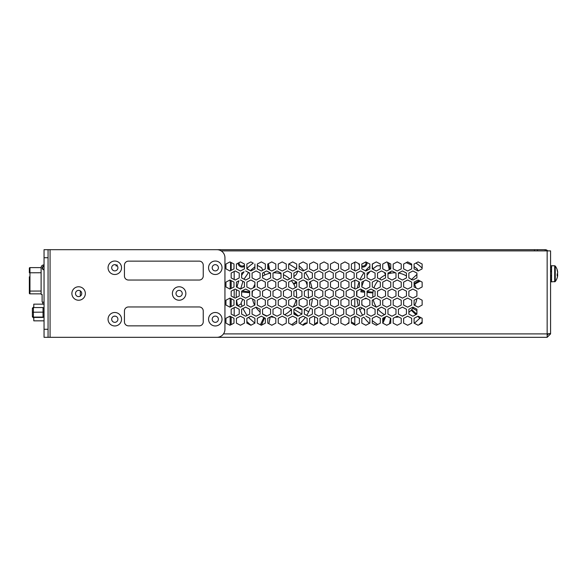 <?xml version="1.0" encoding="UTF-8"?>
<svg xmlns="http://www.w3.org/2000/svg" width="587" height="587" viewBox="0 0 587 587"><rect width="100%" height="100%" fill="white"/><g stroke="black" fill="none" stroke-linecap="round" stroke-linejoin="round"><path stroke-width="0.88" d="M29.35 276.815L29.35 293.243A0.602 0.602 0 0 0 29.952 293.845A0.602 0.602 0 0 1 29.35 293.243L29.35 284.651M41.112 267.613L29.952 267.613A0.602 0.602 0 0 0 29.35 268.222L29.35 272.786L29.35 268.222A0.602 0.602 0 0 1 29.952 267.613L29.952 293.845A0.602 0.602 0 0 1 29.35 293.243A0.602 0.602 0 0 0 29.952 293.845L41.112 293.845M43.761 304.154A0.382 0.382 0 0 1 44.047 303.655M44.12 304.411L43.739 304.029L44.12 303.648M117.224 265.823L116.05 265.962L116.05 264.95L115.015 264.664M42.734 302.144L42.734 304.154M114.032 316.21L115.558 316.21L114.032 316.21M116.703 265.962L117.209 264.95L116.05 265.456M116.101 265.962L116.101 265.456M42.418 265.309L44.047 264.95A2.612 2.612 0 0 0 43.996 264.957A2.612 2.612 0 0 1 44.047 264.957M42.814 265.119L42.418 265.353M33.789 307.559L33.789 304.154L44.047 304.154M44.047 320.84L33.789 320.84L33.789 317.435M44.047 266.469A1.504 1.504 0 0 0 42.616 267.973A1.504 1.504 0 0 0 44.047 269.477M44.047 302.144L42.521 302.144A0.404 0.404 0 0 1 42.117 301.74L42.117 294.439L41.516 294.439A0.404 0.404 0 0 1 41.112 294.036L41.112 267.569A2.612 2.612 0 0 1 43.724 264.957L43.996 264.957M80.309 290.881L80.309 296.119M42.117 301.74L42.117 294.439L41.516 294.439L42.117 294.439L42.117 301.74M41.112 286.368L41.112 283.051L41.112 286.368M41.112 270.989L41.112 267.569L41.112 270.989M68.818 249.68L534.493 249.68L534.493 250.884M545.147 250.884L545.147 249.68L534.493 249.68M537.509 249.68L537.509 250.884M230.574 262.228L230.574 270.673L231.175 270.358L231.175 262.543L230.574 262.228M547.752 250.884A3.419 3.419 0 0 0 545.147 249.68M547.157 334.656A3.419 3.419 0 0 0 547.957 333.834M307.155 322.989A4.219 4.219 0 0 0 302.863 325.117M236.201 295.004A38.192 38.192 0 0 1 236.561 289.765L239.217 291.152L235.196 289.046L231.175 291.152L231.175 296.017L231.175 291.152L231.175 296.017L235.196 298.123L239.217 296.017L239.217 291.152L239.217 296.017L236.29 297.55A38.192 38.192 0 0 1 236.201 295.004M236.994 287.278A38.192 38.192 0 0 1 238.953 280.769L236.407 282.105L236.407 286.97L240.421 289.075L244.441 286.97L244.441 282.105L240.421 279.999L242.967 281.334L240.663 288.951L236.994 287.278M241.631 275.384A38.192 38.192 0 0 1 244.082 271.781L241.631 273.065L241.631 277.93L245.652 280.036L249.673 277.93L249.673 273.065L245.652 270.959L248.565 272.485L244.001 279.17L241.631 277.93L241.631 275.384M246.856 268.545A38.192 38.192 0 0 1 253.291 263.174L250.876 261.912L246.856 264.018L246.856 268.883L250.876 270.989L254.897 268.883L254.897 264.018L254.897 266.821L250.267 270.666L246.856 268.545M299.113 265.896A38.192 38.192 0 0 1 303.802 270.644L307.155 268.883L307.155 264.018L303.134 261.912L299.113 264.018L299.113 268.883L303.134 270.989L299.113 268.883L299.113 265.896M305.291 272.566A38.192 38.192 0 0 1 309.312 279.537L312.387 277.93L312.387 273.065L308.366 270.959L304.345 273.065L304.345 277.93L308.366 280.036L304.345 277.93L304.345 273.065L305.291 272.566M310.215 281.767A38.192 38.192 0 0 1 311.976 288.232L309.569 286.97L313.59 289.075L317.611 286.97L317.611 282.105L313.59 279.999L309.569 282.105L309.569 286.97L309.569 282.105L310.215 281.767M361.827 266.946A4.219 4.219 0 0 0 367.044 262.536M356.808 295.004A38.192 38.192 0 0 1 357.021 290.932L360.623 289.046L356.603 291.152L356.603 296.017L360.623 298.123L364.644 296.017L364.644 291.152L360.623 289.046L361.196 289.347L360.873 291.856L364.644 292.209L364.644 296.017L360.623 298.123L356.823 296.134A38.192 38.192 0 0 1 356.808 295.004M357.454 288.004A38.192 38.192 0 0 1 359.105 281.943L355.399 279.999L351.378 282.105L351.378 286.97L355.399 289.075L359.42 286.97L359.42 282.105L359.42 286.97L357.454 288.004M360.007 279.705A38.192 38.192 0 0 1 363.984 272.72L360.623 270.959L356.603 273.065L356.603 277.93L360.623 280.036L364.644 277.93L364.644 273.065L364.644 277.93L360.623 280.036L360.007 279.705M365.466 270.79A38.192 38.192 0 0 1 369.869 266.249L369.869 268.883L369.869 264.018L365.848 261.912L361.827 264.018L361.827 268.883L365.848 270.989L369.869 268.883L365.466 270.79M377.103 265.779L372.613 269.051L372.283 264.304A38.192 38.192 0 0 1 373.919 263.159L376.304 261.912L372.283 264.018L372.283 268.883L376.304 270.989L380.325 268.883L380.325 264.018L376.304 261.912L380.325 264.018L380.325 265.713L377.103 265.779L376.157 266.381M417.262 268.956L414.092 266.549L414.092 264.018L415.919 263.057A38.192 38.192 0 0 1 422.134 268.134L422.134 264.018L418.113 261.912L414.092 264.018L414.092 268.883L418.113 270.989L422.134 268.883L418.333 270.871L416.403 268.244M231.175 324.626L231.175 316.811L231.175 324.626M231.175 314.104L231.175 309.246L231.175 314.104L231.175 309.246L235.196 307.133L239.217 309.246L239.217 314.104L235.196 316.217L231.175 314.104M231.175 306.539L231.175 298.724L231.175 306.539M231.175 288.444L231.175 280.63L231.175 288.444M231.175 277.93L231.175 273.065L231.175 277.93L231.175 273.065L235.196 270.959L239.217 273.065L239.217 277.93L235.196 280.036L231.175 277.93M314.925 324.56A4.021 4.021 0 0 1 317.611 322.27L317.611 318.286L313.59 316.18L309.569 318.286L309.569 323.151L313.59 325.257L317.611 323.151L314.925 324.56M320.018 322.395A4.021 4.021 0 0 1 322.16 324.273L320.018 323.151L324.039 325.257L328.06 323.151L328.06 318.286L324.039 316.18L320.018 318.286L320.018 322.395M345.134 325.161L348.964 323.151L348.964 318.286L344.943 316.18L340.922 318.286L340.922 323.151L345.134 325.161M334.685 325.161L338.516 323.151L338.516 318.286L334.495 316.18L330.474 318.286L330.474 323.151L334.685 325.161M324.229 325.161L323.848 325.161L324.229 325.161M354.563 324.824A4.021 4.021 0 0 0 351.378 322.19L351.378 323.151L355.399 325.257L359.42 323.151L359.42 318.286L355.399 316.18L351.378 318.286L351.378 323.151L354.563 324.824M348.964 322.571A4.021 4.021 0 0 0 347.409 323.973L348.964 323.151L348.964 322.571M238.021 263.167A4.219 4.219 0 0 0 244.441 266.439M312.401 298.71A38.192 38.192 0 0 1 311.022 305.82L313.59 307.17L317.611 305.064L317.611 300.199L313.59 298.093L309.569 300.199L309.569 305.064L309.569 300.199L312.401 298.71M305.915 308.417L308.366 307.133L304.345 309.246L304.345 314.104L308.366 316.217L312.387 314.104L312.387 309.246L310.259 308.131A38.192 38.192 0 0 1 306.715 315.351M299.935 317.861L303.134 316.18L305.365 317.347A38.192 38.192 0 0 1 299.81 323.518L303.134 325.257L307.155 323.151L307.155 318.286L303.134 316.18L299.113 318.286L299.113 323.151L299.113 318.741L300.148 317.611M251.001 325.191A38.192 38.192 0 0 1 246.856 321.471L246.856 318.286L246.856 323.151L250.876 325.257L254.897 323.151L254.897 318.286L250.876 316.18L246.856 318.286L248.484 317.435L254.861 323.173L251.001 325.191M244.441 318.704A38.192 38.192 0 0 1 243.906 318.007L240.421 316.18L236.407 318.286L236.407 323.151L240.421 325.257L244.441 323.151L244.441 318.704M239.122 309.65L239.217 309.877A38.192 38.192 0 0 1 238.887 309.07M241.264 303.772L237.75 305.768A38.192 38.192 0 0 1 236.546 300.126L240.421 298.093L236.407 300.199L236.407 305.064L240.421 307.17L244.441 305.064L244.441 300.199L240.421 298.093L242.769 299.319L241.066 302.995L241.345 304.081M358.686 263.636A4.219 4.219 0 0 0 359.42 265.324M422.134 321.881A38.192 38.192 0 0 1 418.707 324.949L422.134 323.151L422.134 318.286L418.113 316.18L414.092 318.286L414.092 323.151L418.113 325.257L414.349 323.29L420.622 317.494L422.134 318.286L422.134 321.881M369.869 318.315L369.869 323.151L369.436 323.378A38.192 38.192 0 0 1 363.911 317.2L361.827 318.286L361.827 323.151L365.848 325.257L369.869 323.151L369.869 318.286L365.848 316.18L369.825 318.264M359.721 309.65L362.436 308.087L363.573 308.681L364.644 310.919L364.644 314.104L364.644 309.246L360.623 307.133L356.603 309.246L356.603 314.104L360.623 316.217L364.644 314.104L362.575 315.19A38.192 38.192 0 0 1 359.068 307.955M358.312 305.644A38.192 38.192 0 0 1 357.006 298.937L359.42 300.199L355.399 298.093L351.378 300.199L351.378 305.064L355.399 307.17L359.42 305.064L359.42 300.199L359.42 305.064L358.312 305.644M249.673 291.152L245.652 289.046L241.631 291.152L241.631 296.017L245.652 298.123L249.673 296.017L249.673 291.152M249.673 309.246L245.652 307.133L241.631 309.246L241.631 314.104L245.652 316.217L249.673 314.104L249.673 309.246M260.122 273.065L256.101 270.959L252.08 273.065L252.08 277.93L256.101 280.036L260.122 277.93L260.122 273.065M260.122 291.152L256.101 289.046L252.08 291.152L252.08 296.017L256.101 298.123L260.122 296.017L260.122 291.152M260.122 309.246L256.101 307.133L252.08 309.246L252.08 314.104L256.101 316.217L260.122 314.104L260.122 309.246M270.578 273.065L266.557 270.959L262.536 273.065L262.536 277.93L266.557 280.036L270.578 277.93L270.578 273.065M270.578 291.152L266.557 289.046L262.536 291.152L262.536 296.017L266.557 298.123L270.578 296.017L270.578 291.152M270.578 309.246L266.557 307.133L262.536 309.246L262.536 314.104L266.557 316.217L270.578 314.104L270.578 309.246M281.026 273.065L277.005 270.959L272.984 273.065L272.984 277.93L277.005 280.036L281.026 277.93L281.026 273.065M281.026 291.152L277.005 289.046L272.984 291.152L272.984 296.017L277.005 298.123L281.026 296.017L281.026 291.152M281.026 309.246L277.005 307.133L272.984 309.246L272.984 314.104L277.005 316.217L281.026 314.104L281.026 309.246M291.482 273.065L287.461 270.959L283.44 273.065L283.44 277.93L287.461 280.036L291.482 277.93L291.482 273.065M291.482 291.152L287.461 289.046L283.44 291.152L283.44 296.017L287.461 298.123L291.482 296.017L291.482 291.152M291.482 311.022L290.602 310.2L291.086 309.657L291.482 310.002L291.482 309.246L287.461 307.133L283.44 309.246L283.44 314.104L287.461 316.217L291.482 314.104L291.453 309.232A22.211 22.211 0 0 1 284.622 314.727M301.931 273.065L297.91 270.959L293.889 273.065L293.889 277.93L297.91 280.036L301.931 277.93L301.931 273.065L297.91 270.959L296.398 274.378L293.889 276.734L293.889 277.93L297.91 280.036L301.931 277.93L301.931 273.065M301.931 291.152L297.91 289.046L293.889 291.152L293.889 296.017L297.91 298.123L301.931 296.017L301.931 291.152M301.931 309.246L297.91 307.133L293.889 309.246L293.889 314.104L297.91 316.217L301.931 314.104L301.931 309.246M312.387 291.152L308.366 289.046L304.345 291.152L304.345 296.017L308.366 298.123L312.387 296.017L312.387 291.152L308.16 289.149L308.527 298.035L312.387 296.017L312.387 291.152M322.835 273.065L318.814 270.959L314.793 273.065L314.793 277.93L318.814 280.036L322.835 277.93L322.835 273.065M322.835 291.152L318.814 289.046L314.793 291.152L314.793 296.017L318.814 298.123L322.835 296.017L322.835 291.152M322.835 309.246L318.814 307.133L314.793 309.246L314.793 314.104L318.814 316.217L322.835 314.104L322.835 309.246M333.284 273.065L329.27 270.959L325.249 273.065L325.249 277.93L329.27 280.036L333.284 277.93L333.284 273.065M333.284 291.152L329.27 289.046L325.249 291.152L325.249 296.017L329.27 298.123L333.284 296.017L333.284 291.152M333.284 309.246L329.27 307.133L325.249 309.246L325.249 314.104L329.27 316.217L333.284 314.104L333.284 309.246M343.74 273.065L339.719 270.959L335.698 273.065L335.698 277.93L339.719 280.036L343.74 277.93L343.74 273.065M343.74 291.152L339.719 289.046L335.698 291.152L335.698 296.017L339.719 298.123L343.74 296.017L343.74 291.152M343.74 309.246L339.719 307.133L335.698 309.246L335.698 314.104L339.719 316.217L343.74 314.104L343.74 309.246M354.188 273.065L350.175 270.959L346.154 273.065L346.154 277.93L350.175 280.036L354.188 277.93L354.188 273.065M354.188 291.152L350.175 289.046L346.154 291.152L346.154 296.017L350.175 298.123L354.188 296.017L354.188 291.152M354.188 309.246L350.175 307.133L346.154 309.246L346.154 314.104L350.175 316.217L354.188 314.104L354.188 309.246M375.093 273.065L371.079 270.959L367.058 273.065L367.058 277.93L371.079 280.036L375.093 277.93L375.093 273.065M375.093 291.152L371.079 289.046L367.058 291.152L367.058 296.017L371.079 298.123L375.093 296.017L375.093 291.152M375.093 309.246L371.079 307.133L367.058 309.246L367.058 314.104L371.079 316.217L375.093 314.104L375.093 309.246M385.549 273.065L381.528 270.959L377.507 273.065L377.507 277.93L381.528 280.036L385.549 277.93L385.549 273.065L384.412 272.471L385.549 274.885L385.549 273.065M385.549 291.152L381.528 289.046L377.507 291.152L377.507 296.017L381.528 298.123L385.549 296.017L385.549 291.152M385.549 309.246L381.528 307.133L377.507 309.246L377.507 314.104L381.528 316.217L385.549 314.104L385.549 309.246M395.998 273.065L391.984 270.959L387.963 273.065L387.963 277.93L391.984 280.036L395.998 277.93L395.998 273.065M395.998 291.152L391.984 289.046L387.963 291.152L387.963 296.017L391.984 298.123L395.998 296.017L395.998 291.152M395.998 309.246L391.984 307.133L387.963 309.246L387.963 314.104L391.984 316.217L395.998 314.104L395.998 309.246M406.453 273.065L402.433 270.959L398.412 273.065L398.412 277.93L402.433 280.036L406.453 277.93L406.453 273.065M406.453 291.152L402.433 289.046L398.412 291.152L398.412 296.017L402.433 298.123L406.453 296.017L406.453 291.152M406.453 309.246L402.433 307.133L398.412 309.246L398.412 314.104L402.433 316.217L406.453 314.104L406.453 309.246M416.902 273.065L412.888 270.959L408.868 273.065L408.868 277.93L412.888 280.036L416.902 277.93L416.902 273.065M416.902 291.152L412.888 289.046L408.868 291.152L408.868 296.017L412.888 298.123L416.902 296.017L416.902 291.152M416.902 309.246L412.888 307.133L408.868 309.246L408.868 314.104L412.888 316.217L416.902 314.104L416.902 309.246M65.751 337.32L547.157 337.32L547.157 250.884L221.145 250.884M411.678 323.151L411.678 318.286L407.657 316.18L403.636 318.286L403.636 323.151L407.657 325.257L411.678 323.151M401.229 323.151L401.229 318.286L397.208 316.18L393.187 318.286L393.187 323.151L397.208 325.257L401.229 323.151M390.773 323.151L390.773 318.286L386.752 316.18L382.731 318.286L382.731 323.151L386.752 325.257L390.773 323.151M380.325 323.151L380.325 318.286L376.304 316.18L372.283 318.286L372.283 323.151L376.304 325.257L380.325 323.151M296.706 323.151L296.706 318.286L292.686 316.18L288.665 318.286L288.665 323.151L292.686 325.257L296.706 323.151L296.706 321.023L291.563 324.67L292.686 325.257L296.706 323.151M286.251 323.151L286.251 318.286L282.23 316.18L278.216 318.286L278.216 323.151L282.23 325.257L286.251 323.151M275.802 323.151L275.802 318.286L271.781 316.18L267.76 318.286L267.76 323.151L271.781 325.257L275.802 323.151M265.346 323.151L265.346 318.286L261.325 316.18L257.311 318.286L257.311 323.151L261.325 325.257L265.346 323.151L265.346 318.286L264.561 317.875L261.398 325.22L265.346 323.151M233.993 323.151L233.993 318.286L229.972 316.18L225.951 318.286L225.951 323.151L229.972 325.257L233.993 323.151M422.134 305.064L422.134 300.199L418.113 298.093L414.092 300.199L414.092 305.064L418.113 307.17L422.134 305.064M411.678 305.064L411.678 300.199L407.657 298.093L403.636 300.199L403.636 305.064L407.657 307.17L411.678 305.064M401.229 305.064L401.229 300.199L397.208 298.093L393.187 300.199L393.187 305.064L397.208 307.17L401.229 305.064M390.773 305.064L390.773 300.199L386.752 298.093L382.731 300.199L382.731 305.064L386.752 307.17L390.773 305.064M380.325 305.064L380.325 300.199L376.304 298.093L372.283 300.199L372.283 305.064L376.304 307.17L380.325 305.064M369.869 305.064L369.869 300.199L365.848 298.093L361.827 300.199L361.827 305.064L365.848 307.17L369.869 305.064M348.964 305.064L348.964 300.199L344.943 298.093L340.922 300.199L340.922 305.064L344.943 307.17L348.964 305.064M338.516 305.064L338.516 300.199L334.495 298.093L330.474 300.199L330.474 305.064L334.495 307.17L338.516 305.064M328.06 305.064L328.06 300.199L324.039 298.093L320.018 300.199L320.018 305.064L324.039 307.17L328.06 305.064M307.155 305.064L307.155 300.199L303.134 298.093L299.113 300.199L299.113 305.064L303.134 307.17L307.155 305.064M296.706 305.064L296.706 300.199L292.686 298.093L288.665 300.199L288.665 305.064L292.686 307.17L296.706 305.064M286.251 305.064L286.251 300.199L282.23 298.093L278.216 300.199L278.216 305.064L282.23 307.17L286.251 305.064M275.802 305.064L275.802 300.199L271.781 298.093L267.76 300.199L267.76 305.064L271.781 307.17L275.802 305.064M265.346 305.064L265.346 300.199L261.325 298.093L257.311 300.199L257.311 305.064L261.325 307.17L265.346 305.064M254.897 305.064L254.897 300.199L250.876 298.093L246.856 300.199L246.856 305.064L250.876 307.17L254.897 305.064M233.993 305.064L233.993 300.199L229.972 298.093L225.951 300.199L225.951 305.064L229.972 307.17L233.993 305.064M422.134 286.97L422.134 282.105L418.113 279.999L414.092 282.105L414.092 286.97L418.113 289.075L422.134 286.97M411.678 286.97L411.678 282.105L407.657 279.999L403.636 282.105L403.636 286.97L407.657 289.075L411.678 286.97M401.229 286.97L401.229 282.105L397.208 279.999L393.187 282.105L393.187 286.97L397.208 289.075L401.229 286.97M390.773 286.97L390.773 282.105L386.752 279.999L382.731 282.105L382.731 286.97L386.752 289.075L390.773 286.97M380.325 286.97L380.325 282.105L376.304 279.999L372.283 282.105L372.283 286.97L376.304 289.075L380.325 286.97M369.869 286.97L369.869 282.105L365.848 279.999L361.827 282.105L361.827 286.97L365.848 289.075L369.869 286.97M348.964 286.97L348.964 282.105L344.943 279.999L340.922 282.105L340.922 286.97L344.943 289.075L348.964 286.97M338.516 286.97L338.516 282.105L334.495 279.999L330.474 282.105L330.474 286.97L334.495 289.075L338.516 286.97M328.06 286.97L328.06 282.105L324.039 279.999L320.018 282.105L320.018 286.97L324.039 289.075L328.06 286.97M307.155 286.97L307.155 282.105L303.134 279.999L299.113 282.105L299.113 286.97L303.134 289.075L307.155 286.97M296.706 286.97L296.706 282.105L292.686 279.999L288.665 282.105L288.665 286.97L292.686 289.075L296.706 286.97M286.251 286.97L286.251 282.105L282.23 279.999L278.216 282.105L278.216 286.97L282.23 289.075L286.251 286.97M275.802 286.97L275.802 282.105L271.781 279.999L267.76 282.105L267.76 286.97L271.781 289.075L275.802 286.97M265.346 286.97L265.346 282.105L261.325 279.999L257.311 282.105L257.311 286.97L261.325 289.075L265.346 286.97M254.897 286.97L254.897 282.105L250.876 279.999L246.856 282.105L246.856 286.97L250.876 289.075L254.897 286.97M233.993 286.97L233.993 282.105L229.972 279.999L225.951 282.105L225.951 286.97L229.972 289.075L233.993 286.97M411.678 268.883L411.678 264.018L407.657 261.912L403.636 264.018L403.636 268.883L407.657 270.989L411.678 268.883M401.229 268.883L401.229 264.018L397.208 261.912L393.187 264.018L393.187 268.883L397.208 270.989L401.229 268.883M390.773 268.883L390.773 264.018L386.752 261.912L382.731 264.018L382.731 268.883L386.752 270.989L390.773 268.883M359.42 268.883L359.42 264.018L355.399 261.912L351.378 264.018L351.378 268.883L355.399 270.989L359.42 268.883M348.964 268.883L348.964 264.018L344.943 261.912L340.922 264.018L340.922 268.883L344.943 270.989L348.964 268.883M338.516 268.883L338.516 264.018L334.495 261.912L330.474 264.018L330.474 268.883L334.495 270.989L338.516 268.883M328.06 268.883L328.06 264.018L324.039 261.912L320.018 264.018L320.018 268.883L324.039 270.989L328.06 268.883M317.611 268.883L317.611 264.018L313.59 261.912L309.569 264.018L309.569 268.883L313.59 270.989L317.611 268.883M296.706 268.883L296.706 264.018L292.686 261.912L288.665 264.018L288.665 268.883L292.686 270.989L296.706 268.883L296.706 264.018L292.686 261.912L288.833 263.93L296.706 268.883M286.251 268.883L286.251 264.018L282.23 261.912L278.216 264.018L278.216 268.883L282.23 270.989L286.251 268.883M275.802 268.883L275.802 264.018L271.781 261.912L267.76 264.018L267.76 268.883L271.781 270.989L275.802 268.883M257.399 265.405L261.575 267.701L262.763 270.233L265.346 268.883L265.346 264.018L261.325 261.912L257.311 264.018L257.311 268.883L261.325 270.989L265.346 268.883L265.346 264.018L261.325 261.912L257.311 264.018L257.311 265.427M244.441 268.883L244.441 264.018L240.421 261.912L236.407 264.018L236.407 268.883L240.421 270.989L244.441 268.883M233.993 268.883L233.993 264.018L229.972 261.912L225.951 264.018L225.951 268.883L229.972 270.989L233.993 268.883M249.673 296.017L249.673 292.73L241.631 291.981L241.631 296.017L245.652 298.123L249.673 296.017M245.652 316.217L246.951 315.535L242.923 308.564L241.631 309.246L241.631 314.104L245.652 316.217M252.08 292.209L252.212 296.083A22.211 22.211 0 0 1 252.564 290.903M270.145 272.838L269.499 273.344L269.286 272.383L266.557 270.959L263.783 272.405L264.957 274.899M264.854 315.322L266.557 316.217L267.034 315.96A22.211 22.211 0 0 1 262.536 313.788M301.931 314.104L293.889 309.283L293.889 312.123L298.313 316.004L301.931 314.104M367.058 273.065L367.058 275.164L370.074 271.48L367.058 273.065M367.058 291.504L372.958 292.245L372.877 292.964L367.058 292.429L367.058 296.017L370.896 298.027L372.892 297.176A22.211 22.211 0 0 1 373.31 290.213M390.531 271.715L390.81 273.197L390.106 273.344L389.819 272.089L387.963 273.065L387.963 273.938A22.211 22.211 0 0 1 395.506 272.801M411.656 279.39L412.888 280.036L416.902 277.93L416.902 274.474M415.919 314.625L411.201 310.2L411.692 309.657L416.814 314.155L416.902 310.677L412.793 308.3M390.553 318.176L386.752 316.18L385.637 316.767L382.863 323.217L386.752 325.257L389.467 323.833L390.553 318.176M376.304 325.257L377.639 324.56L372.283 320.671L372.283 323.151L376.304 325.257M267.76 323.151L268.883 323.738L270.174 317.024L267.76 318.286L267.76 323.151M365.07 298.761L366.728 298.548L365.848 298.093L364.219 298.944M362.92 299.627L361.827 300.199L361.827 301.036M362.311 305.313L361.863 303.772M416.073 288.012A22.211 22.211 0 0 0 414.092 283.66L419.243 280.593L418.113 279.999L414.092 282.105L414.451 284.291L420.226 281.107M361.827 282.105L361.827 286.375L363.647 281.151L361.827 282.105M307.155 282.105L305.856 281.43L307.155 284.952L307.155 282.105M296.706 282.714L293.845 284.291L293.485 283.66L296.384 281.936L292.686 279.999L291.372 280.689A22.211 22.211 0 0 1 295.356 287.674M411.678 264.018L407.657 261.912L406.263 262.638L411.678 265.075L411.678 264.018M387.625 262.367L386.752 261.912L382.731 264.018L382.731 268.883L386.752 270.989L389.269 269.668L387.625 262.367M365.921 261.949L361.827 264.018L361.827 265.904A3.214 3.214 0 0 0 365.921 261.949M267.76 268.883L268.589 269.316L267.76 265.64L267.76 268.883M244.441 264.018L240.421 261.912L239.026 262.646A3.214 3.214 0 0 0 244.441 265.185L244.441 264.018M547.157 337.32L550.569 333.9L548.559 333.783M547.157 335.309L548.559 333.9M550.569 333.9L550.569 312.776M547.157 250.884L550.569 250.884L550.569 333.475L547.157 333.9L223.486 333.9M121.531 267.775A6.736 6.736 0 0 1 114.795 274.503A6.736 6.736 0 0 1 108.059 267.775A6.736 6.736 0 0 1 114.795 261.039A6.736 6.736 0 0 1 121.531 267.775M111.684 267.775A3.118 3.118 0 0 0 114.795 270.886A3.118 3.118 0 0 0 117.914 267.775A3.118 3.118 0 0 0 114.795 264.656A3.118 3.118 0 0 0 111.684 267.775M121.531 319.225A6.736 6.736 0 0 1 114.795 325.961A6.736 6.736 0 0 1 108.059 319.225A6.736 6.736 0 0 1 114.795 312.497A6.736 6.736 0 0 1 121.531 319.225M111.684 319.225A3.118 3.118 0 0 0 114.795 322.344A3.118 3.118 0 0 0 117.914 319.225A3.118 3.118 0 0 0 114.795 316.114A3.118 3.118 0 0 0 111.684 319.225M85.35 293.5A6.736 6.736 0 0 1 78.614 300.236A6.736 6.736 0 0 1 71.885 293.5A6.736 6.736 0 0 1 78.614 286.764A6.736 6.736 0 0 1 85.35 293.5M75.503 293.5A3.118 3.118 0 0 0 78.614 296.618A3.118 3.118 0 0 0 81.732 293.5A3.118 3.118 0 0 0 78.614 290.382A3.118 3.118 0 0 0 75.503 293.5M185.852 293.5A6.736 6.736 0 0 1 179.116 300.236A6.736 6.736 0 0 1 172.387 293.5A6.736 6.736 0 0 1 179.116 286.764A6.736 6.736 0 0 1 185.852 293.5M176.005 293.5A3.118 3.118 0 0 0 179.116 296.618A3.118 3.118 0 0 0 182.234 293.5A3.118 3.118 0 0 0 179.116 290.382A3.118 3.118 0 0 0 176.005 293.5M222.033 267.775A6.736 6.736 0 0 1 215.297 274.503A6.736 6.736 0 0 1 208.561 267.775A6.736 6.736 0 0 1 215.297 261.039A6.736 6.736 0 0 1 222.033 267.775M212.186 267.775A3.118 3.118 0 0 0 215.297 270.886A3.118 3.118 0 0 0 218.415 267.775A3.118 3.118 0 0 0 215.297 264.656A3.118 3.118 0 0 0 212.186 267.775M222.033 319.225A6.736 6.736 0 0 1 215.297 325.961A6.736 6.736 0 0 1 208.561 319.225A6.736 6.736 0 0 1 215.297 312.497A6.736 6.736 0 0 1 222.033 319.225M212.186 319.225A3.118 3.118 0 0 0 215.297 322.344A3.118 3.118 0 0 0 218.415 319.225A3.118 3.118 0 0 0 215.297 316.114A3.118 3.118 0 0 0 212.186 319.225M48.061 257.722L44.047 257.722L44.047 249.68L48.061 249.68L48.061 337.32L44.047 337.32L44.047 329.278L48.061 329.278M44.047 257.722L44.047 329.278M48.061 337.32L50.071 337.32L50.071 249.68L48.061 249.68M124.444 310.985L124.444 321.845A4.021 4.021 0 0 0 128.465 325.858L199.22 325.858A4.021 4.021 0 0 0 203.241 321.845L203.241 310.985A4.021 4.021 0 0 0 199.22 306.964L128.465 306.964A4.021 4.021 0 0 0 124.444 310.985M124.444 265.155L124.444 276.015A4.021 4.021 0 0 0 128.465 280.036L199.22 280.036A4.021 4.021 0 0 0 203.241 276.015L203.241 265.155A4.021 4.021 0 0 0 199.22 261.142L128.465 261.142A4.021 4.021 0 0 0 124.444 265.155M50.071 249.68L216.904 249.68A8.042 8.042 0 0 1 224.946 257.722L224.946 329.278A8.042 8.042 0 0 1 216.904 337.32L50.071 337.32M33.789 307.133L33.393 307.133L33.393 317.861L33.789 317.861M33.393 317.861L32.388 316.731L32.388 308.263L33.393 307.133M32.388 316.393L33.393 317.435L43.042 317.435L43.042 312.152L32.388 312.225M44.047 316.122L43.042 317.09L33.393 317.09L32.388 316.122M44.047 312.225L43.042 312.152L43.042 307.559L33.393 307.559L32.388 308.601M43.042 317.435L44.047 316.393M44.047 308.601L43.042 307.559M409.711 278.37A22.211 22.211 0 0 0 408.868 277.658M406.453 275.978A22.211 22.211 0 0 0 398.412 273.058M385.549 274.907A22.211 22.211 0 0 0 379.584 279.016M377.896 280.835A22.211 22.211 0 0 0 373.97 287.857M354.797 324.941L354.797 316.496L354.797 324.941M354.797 306.854L354.797 298.409M354.797 288.76L354.797 280.315M354.797 270.673L354.797 262.228M373.281 299.678A22.211 22.211 0 0 0 376.384 307.126M377.815 309.085A22.211 22.211 0 0 0 384.573 314.617M395.227 317.215A22.211 22.211 0 0 0 398.617 316.921M402.117 316.048A22.211 22.211 0 0 0 406.453 314.038M408.868 312.357A22.211 22.211 0 0 0 413.417 307.419M414.649 305.357A22.211 22.211 0 0 0 416.895 298.732M417.775 316.356L419.998 318.447M384.5 317.362L382.731 321.126M364.644 291.203L360.99 290.741M390.062 269.257L388.858 263.013M411.201 279.816L417.005 274.378M550.569 265.764L551.575 265.764L550.569 265.786M550.569 281.745L551.575 281.789L550.569 281.841M550.569 279.816L551.575 280.028L551.575 281.672L550.569 281.672M550.569 275.978L551.575 276.294L551.575 279.529L550.569 279.529M550.569 271.443L551.575 271.759L551.575 275.574L550.569 275.574M550.569 267.665L551.575 267.885L551.575 271.055L550.569 271.055M550.569 265.83L551.575 265.882L551.575 267.401L550.569 267.401M550.569 271.385L551.42 271.715M551.575 271.906L550.672 271.48M557.65 272.331L557.65 271.84A13.024 12.54 180 0 0 557.232 269.961A13.068 13.068 0 0 0 555.265 266.058L555.265 281.547A13.068 13.068 0 0 0 557.232 277.644A13.024 12.54 0 0 1 557.144 277.922A12.914 3.118 -152.6 0 0 557.18 277.658M554.686 281.841L554.686 265.764L551.575 265.764L551.575 281.841L555.265 281.547M557.166 274.342L557.65 274.327L557.65 275.2A13.024 12.54 180 0 1 557.643 275.266A13.024 3.507 0 0 1 557.144 275.875A12.914 11.131 -118.4 0 0 557.144 273.88A13.024 3.507 180 0 0 557.65 273.278L557.65 272.397A13.024 12.54 0 0 0 557.144 270.24A12.914 3.118 -27.4 0 0 557.18 269.939A12.914 3.118 -27.4 0 0 557.144 269.682A13.024 12.54 180 0 1 557.232 269.961M557.65 274.327A13.024 3.507 0 0 0 557.232 273.799M557.173 275.259L557.65 275.758A13.024 12.54 0 0 1 557.232 277.644M557.65 275.2L557.173 275.164M296.479 297.374A22.211 22.211 0 0 0 296.039 290.029M289.662 278.876A22.211 22.211 0 0 0 283.44 274.723M281.026 273.813A22.211 22.211 0 0 0 273.454 272.816M270.578 273.131A22.211 22.211 0 0 0 262.536 276.228M254.897 284.372A22.211 22.211 0 0 0 253.401 287.755M314.595 316.709L314.595 324.728M304.851 309.576L308.696 311.792M242.042 306.319L241.066 302.995M252.535 298.959A22.211 22.211 0 0 0 254.655 305.189M255.866 307.258A22.211 22.211 0 0 0 260.122 312.027M270.468 316.87A22.211 22.211 0 0 0 273.74 317.207M293.133 306.935A22.211 22.211 0 0 0 296.068 299.862M293.845 305.724L294.623 306.15M297.139 307.537L300.808 309.562M293.889 313.282L295.885 315.153M263.834 317.494L260.415 324.78M249.673 291.908L242.02 290.947M269.565 269.829L268.391 263.688M29.35 291.086L41.112 291.042M29.35 272.786L41.112 272.742M44.047 269.881A1.908 1.908 0 0 1 42.213 267.973A1.908 1.908 0 0 1 44.047 266.065M230.17 280.109L230.17 288.973M230.17 298.196L230.17 307.06M230.17 316.29L230.17 325.154M234.191 271.48L234.191 279.507M234.191 289.574L234.191 297.594M234.191 307.661L234.191 315.689M551.178 269.785L551.575 269.382L551.178 269.785M554.686 265.764L555.265 266.058M551.178 277.82L551.575 278.223"/></g></svg>
